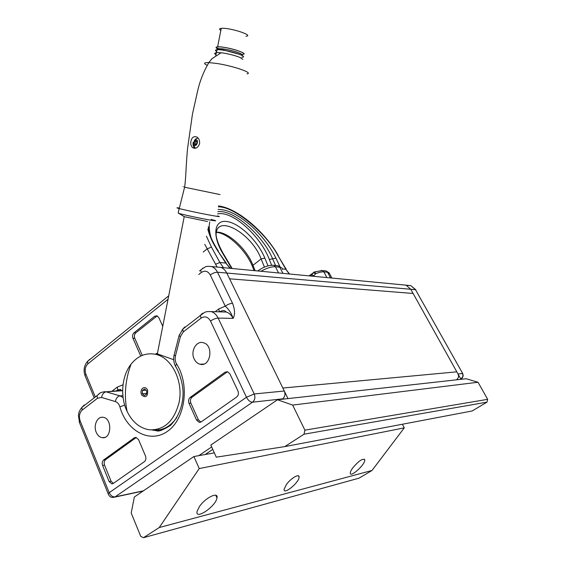 <?xml version="1.0" encoding="UTF-8"?>
<svg xmlns="http://www.w3.org/2000/svg" width="566" height="566" viewBox="0 0 566 566"><rect width="100%" height="100%" fill="white"/><g stroke="black" fill="none" stroke-linecap="round" stroke-linejoin="round"><path stroke-width="0.85" d="M402.143 284.797L406.027 285.165L410.775 289.276L226.782 273.053C225.41 270.307 223.492 268.44 221.037 267.442C223.492 268.44 225.41 270.307 226.782 273.053L217.5 272.232L232.541 303.312C234.982 309.616 235.159 314.639 233.086 318.375L218.129 318.078L254.212 393.971L284.295 391.014L226.782 273.053L282.837 388.028L456.819 371.834L282.844 388.035L287.995 398.598L460.993 379.319L456.812 371.841M205.182 454.512L212.774 449.383M159.23 527.547L199.225 468.563L193.912 456.536L134.354 496.983L131.199 513.051L140.743 536.342L143.481 537.7L159.23 527.547L372.018 470.459L404.265 427.875L402.355 424.245M143.481 537.7L359.085 478.143L372.018 470.459M199.225 468.563L404.265 427.875M286.332 484.63C290.79 478.235 299.605 473.126 299.103 477.152C299.209 482.522 283.389 495.406 284.09 489.328L286.332 484.63M199.352 506.697C205.253 497.747 218.639 491.217 216.976 497.938C215.922 506.294 194.874 520.628 197.095 511.339L199.352 506.697M352.851 467.757C359.021 460.625 362.99 458.021 364.759 459.96C365.417 464.339 350.17 478.185 350.269 473.091C350.269 471.874 351.132 470.098 352.851 467.757M193.912 456.536L214.337 452.864M284.804 446.602L472.143 410.973L487.008 402.143L304.027 434.214L304.89 430.153L292.65 405.079L277.496 399.773L210.821 445.053L216.276 457.172L284.804 446.602L304.027 434.214M304.89 430.153L487.659 399.334L478.022 382.248L292.65 405.079M277.496 399.773L466.165 378.746L478.022 382.248M487.659 399.334L487.008 402.143M179.054 402.511C174.102 421.267 164.204 430.365 149.36 429.813C139.76 428.221 132.338 422.08 127.081 411.376C119.964 396.547 121.683 376.015 131.05 364.193C137.927 355.703 146.155 352.427 155.735 354.358C171.781 357.613 183.66 381.505 179.054 402.511M173.684 359.714L157.32 353.856C155.395 353.538 155.417 353.474 157.39 353.665M216.311 266.989L406.027 285.165L410.775 289.276L456.819 371.834M229.591 278.812L413.109 293.464L229.591 278.812M284.295 391.014C285.533 394.247 284.988 396.858 282.653 398.846L252.514 402.193L115.117 496.863L143.431 490.821M198.786 455.658L211.67 446.935M282.038 399.263L282.653 398.846M171.484 424.436C166.001 428.837 160.065 430.676 153.669 429.948L153.549 429.934M155.749 354.358L156.612 353.686M156.676 353.644L157.518 352.986M162.746 326.299L158.82 317.618L156.888 315.786L154.638 316.281L133.993 332.829C132.543 334.265 132.189 336.077 132.939 338.256L140.75 356.064M96.206 432.24C97.621 435.473 99.673 437.299 102.361 437.709C111.75 439.237 112.422 418.033 103.012 417.291C97.359 416.222 93.178 425.469 96.206 432.24M194.152 358.943C195.511 361.773 197.456 363.535 200.003 364.228C210.609 367.398 214.082 345.175 203.343 342.741C196.352 340.385 190.254 351.253 194.152 358.943M229.923 373.885L227.461 371.699L225.027 372.202L190.204 397.382C188.542 398.881 188.145 400.862 189.016 403.31L196.522 420.036L199.239 422.349L201.227 421.861L236.659 397.056C238.435 395.493 238.859 393.441 237.918 390.908L229.923 373.885M109.118 481.553L111.849 483.88L113.235 483.463L144.351 461.679C145.915 460.292 146.29 458.382 145.476 455.963L138.55 439.619L135.953 437.362L134.269 437.822L103.656 459.96C102.191 461.304 101.838 463.144 102.595 465.485L109.118 481.553L111.07 481.178L113.299 483.421M232.541 303.312C230.249 303.404 227.815 304.352 225.254 306.156C228.961 309.468 231.572 313.543 233.086 318.375C231.487 315.163 229.237 313.055 226.336 312.043L221.108 311.887M157.185 315.892L135.812 332.822C134.361 334.258 134.015 336.062 134.765 338.242L142.285 355.37M134.269 437.822L136.194 437.546L105.609 459.634C104.151 460.979 103.797 462.818 104.547 465.153L111.07 481.178M227.518 371.713L192.058 397.205C190.395 398.705 190.006 400.678 190.869 403.119L198.369 419.802L200.888 422.066M462.719 373.553L415.508 289.693L462.769 373.645L463.207 375.937L460.922 379.192M406.466 285.342L410.789 285.625L415.508 289.693L410.775 289.276L457.993 373.949L462.401 373.518C463.405 375.782 462.988 377.628 461.141 379.057L460.865 379.086M457.993 373.949C459.005 376.241 458.58 378.109 456.727 379.545M217.047 266.883L204.772 244.356M286.283 269.423L277.849 255.379C265.942 232.668 233.744 206.201 218.349 206.88M206.399 236.149L211.458 247.116L207.085 248.899L203.244 252.04M279.753 266.197L275.932 258.153C270.3 246.564 260.721 233.878 248.899 223.91C242.418 218.695 237.43 215.221 230.475 212.137C226.329 210.368 222.197 209.462 218.066 209.413M207.821 228.982C208.147 231.381 210.941 238.611 211.613 239.843C212.618 242.39 216.927 249.776 217.988 251.226L225.792 263.084L230.015 268.298M215.49 264.301L219.884 262.475L225.792 263.084L230.412 268.341M275.932 258.153L272.656 258.846C262.546 234.77 233.348 209.279 217.818 211.705M208.26 226.796L209.512 233.588M217.592 213.941C232.322 210.311 260.608 236.128 269.303 259.405L272.656 258.846L275.564 265.504M313.366 276.293L313.713 275.847L313.974 276.35M313.953 272.204L313.26 272.847L315.863 273.604L313.713 275.847L311.802 274.715L310.649 276.031M309.185 275.89L313.26 272.847L311.802 274.715M314.08 272.126L314.519 271.928L315.863 273.604C319.21 272.281 321.877 271.701 323.865 271.871L326.872 277.581M215.95 54.654C214.125 53.621 214.245 53.027 216.297 52.871L215.802 55.426L216.389 52.433L214.854 53.338M158.692 429.099L158.367 430.754M247.073 73.828C253.731 73.042 233.574 66.01 216.955 63.491L208.812 62.593C203.873 62.493 203.314 63.413 207.142 65.338M242.885 59.324L240.026 57.463C235.286 55.581 229.541 54.081 222.785 52.956L216.389 52.433M199.614 143.311L199.579 143.559C198.234 147.556 196.013 148.985 192.921 147.839C191.223 146.594 190.53 144.571 190.841 141.762C191.669 137.46 193.678 135.89 196.869 137.057C198.871 138.408 199.791 140.488 199.614 143.311M211.189 219.438C217.054 220.896 217.188 221.186 211.599 220.315C202.501 218.865 180.547 214.167 178.729 213.29L184.226 216.651L207.496 221.511M193.133 142.384C192.73 145.009 193.36 146.983 195.015 148.306M241.774 57.265C250.505 56.911 224.893 49.044 217.047 49.737C215.009 49.9 214.889 50.508 216.693 51.548C214.91 50.508 215.023 49.907 217.047 49.744L216.516 52.426M242.333 54.428C251.078 54.032 225.466 46.115 217.613 46.851L221.235 28.35C229.166 27.302 254.757 35.566 245.941 36.252M220.825 30.451C219.035 29.305 219.176 28.611 221.235 28.35M193.423 144.295C196.551 149.205 199.982 138.111 194.775 139.908L193.19 143.559L193.423 144.295M195.397 140.502L196.812 141.344L196.798 143.424L195.376 144.663L193.968 143.821L193.982 141.741L195.397 140.502M193.19 143.559L193.225 144.846L195.419 148.25M196.388 141.09L195.178 142.066L195.171 144.139L193.968 143.821M195.171 144.139L195.666 144.408M195.178 142.066L193.982 141.741M147.606 390.165C146.184 387.462 144.429 386.896 142.335 388.481C140.743 390.448 140.559 392.684 141.769 395.167C145.986 398.139 147.931 396.476 147.606 390.165M144.571 388.991L142.399 390.462L142.314 393.738L144.394 395.556L146.573 394.092L146.658 390.802L144.571 388.991M146.587 393.384L142.314 393.738M145.943 390.186L142.399 390.462M152.077 429.983L152.721 430.075C162.315 430.981 170.373 426.75 176.903 417.375M202.543 268.185L202.904 268.22M215.158 311.71L218.702 308.986L225.254 306.156L210.269 274.963C207.878 270.994 204.878 270.173 201.277 272.494L198.786 274.503M168.038 299.272L87.886 363.846C85.183 366.556 84.525 370.037 85.912 374.296L95.307 396.978M112.089 391.113L117.318 387.087L123.013 384.788M122.645 390.703L106.146 391.828L119.964 395.86L122.872 395.613M97.465 398.273L82.233 410.053C79.41 412.791 78.724 416.427 80.167 420.948L109.203 492.689L246.465 397.254L210.517 321.064C207.998 316.797 204.842 315.821 201.057 318.149L183.334 331.853L180.405 336.579L175.467 355.844C174.781 358.816 175.17 361.547 176.627 364.044C189.971 384.816 185.231 419.173 167.472 431.313C149.94 443.928 126.543 431.08 119.879 406.834C119.001 404.046 117.495 402.292 115.358 401.563L101.526 397.445L97.465 398.273L97.019 395.648L99.941 393.179M184.778 326.95L182.705 329.186L200.378 315.474L202.387 313.281L203.137 313.302M218.702 308.986L219.382 311.767C222.523 310.465 224.426 310.246 225.084 311.109L226.336 312.043L211.302 311.597C214.238 312.63 216.509 314.795 218.129 318.078C215.696 318.219 213.156 319.217 210.517 321.064M115.358 401.563C116.051 398.28 117.587 396.377 119.964 395.86L123.091 397.53M122.645 390.526L117.176 390.979M117.487 390.703L117.756 389.818L120.438 389.394L121.421 390.398L106.146 391.828C103.748 392.33 102.213 394.205 101.526 397.445M82.197 407.152L84.242 404.98L81.822 407.442L97.019 395.648C99.949 393.221 99.269 392.479 105.304 391.637M88.31 360.761L89.768 359.304L87.482 361.433L87.886 363.846M201.277 272.494L200.633 270.039C206.76 265.695 205.974 266.19 211.712 266.551C214.189 267.555 216.113 269.451 217.5 272.232C215.186 272.232 212.781 273.145 210.269 274.963M116.511 390.773L117.756 389.818L117.318 387.087M85.367 376.503L84.907 375.385L85.912 374.296M179.316 334.803L179.019 335.843L180.405 336.579M175.467 355.844L174.095 355.08L174.385 353.941M176.627 364.044L175.361 366.011L176.238 367.398M153.669 429.948L152.721 430.075L156.619 430.726C158.388 431.837 162.973 430.089 170.373 425.469C179.677 415.968 182.875 403.883 183.044 393.986C183.257 387.01 180.986 375.216 175.361 366.011C173.67 362.523 173.246 358.879 174.095 355.08L179.019 335.843L182.705 329.186L183.334 331.853M119.879 406.834L124.711 405.122M211.302 311.597C205.09 311.533 205.89 311.427 200.378 315.474L201.057 318.149M254.212 393.971L246.465 397.254C248.212 400.459 250.229 402.108 252.514 402.193C254.919 400.105 255.485 397.367 254.212 393.971M82.233 410.053L81.822 407.442C78.115 412.607 79.028 412.862 78.398 415.465L79.636 423.014M115.117 496.863C112.641 497.061 110.667 495.675 109.203 492.689L108.156 493.573C108.955 496.304 110.695 497.578 113.37 497.401L115.117 496.863M80.167 420.948L79.19 421.911L108.403 494.394M134.765 338.242L132.939 338.256M135.812 332.822L133.993 332.829M156.435 316.323L154.638 316.281M104.547 465.153L102.595 465.485M105.609 459.634L103.656 459.96M226.832 372.088L225.027 372.202M198.369 419.802L196.522 420.036M190.869 403.119L189.016 403.31M192.058 397.205L190.204 397.382M223.443 267.676L219.884 262.475L211.458 247.116M278.585 272.954L275.437 266.763C271.496 266.572 266.671 268.072 260.947 271.27M331.888 278.062L329.645 273.824L327.565 272.26L330.565 277.934M289.544 274.008L285.858 269.275L289.233 273.979M277.849 255.379L285.858 269.275L282.434 268.921M257.502 270.937L257.855 270.902M282.929 273.371L279.795 267.223L275.437 266.763L273.887 265.32L272.571 265.213M324.969 270.81L326.094 270.93L327.565 272.26L323.865 271.871L322.394 270.534L314.519 271.928L309.078 275.875M226.259 263.126L217.988 251.226M282.469 269.48C282.526 268.199 281.627 267.442 279.795 267.223L278.253 265.794L277.071 265.666M321.141 270.435L326.094 270.93L329.27 272.932M211.125 237.791C209.179 231.416 208.741 226.103 209.802 221.837M269.303 259.405L271.623 265.242M231.685 268.461L222.608 253.165C211.684 234.784 214.38 219.028 227.44 221.617C240.175 223.57 258.124 241.555 264.86 258.124L268.008 265.871M255.139 270.711L252.981 265.305L252.394 266.353L252.648 266.989M264.86 258.124L261.117 258.945L252.981 265.305C246.79 248.948 227.808 231.501 216.438 232.166M223.075 253.207C218.936 245.849 216.615 239.821 216.127 235.131C215.745 212.929 251.743 233.171 261.117 258.945L264.421 267.124M222.608 253.165L223.237 253.476L232.159 268.51M217.394 215.936C225.975 218.165 205.267 214.472 188.28 210.701L179.231 208.585C176.054 207.743 176.104 207.573 179.387 208.069M220.047 194.577L184.608 187.233C181.884 186.639 181.898 186.617 184.629 187.169M184.601 187.233L179.231 208.585C178.156 212.186 177.993 213.757 178.729 213.29L178.615 213.085M241.923 54.449C250.066 54.393 232.654 48.025 221.271 46.999C215.929 46.561 214.677 47.176 217.528 48.846M241.739 55.319C245.297 54.442 230.695 49.638 221.865 48.832L218.568 48.697L217.358 49.723M242.163 54.959C243.04 53.6 229.697 49.525 221.872 48.803L218.575 48.669C217.174 48.775 216.778 49.122 217.394 49.723M364.37 459.189L364.759 459.96M215.787 495.271L216.976 497.938M298.494 475.872L299.103 477.152M155.735 354.358L158.777 354.259M157.228 354.309L157.32 353.856M131.05 364.193C125.249 379.843 123.926 395.57 127.081 411.376M203.845 364.044L200.003 364.228M104.894 437.369L102.361 437.709M211.712 266.551L221.037 267.442M168.718 295.82L87.482 361.433C84.164 365.381 83.301 370.037 84.907 375.385L94.197 397.841M200.633 270.039L199.487 270.965M114.665 497.125L143.085 491.055M112.846 483.689L111.849 483.88M200.704 422.151L199.239 422.349M406.027 285.165L410.789 285.625L415.868 289.827M278.267 255.521C264.499 231.282 237.196 208.161 218.455 205.918M281.953 268.051L278.253 265.794L273.887 265.32C268.85 264.987 263.48 266.869 257.778 270.965M209.533 233.666C211.316 238.979 214.295 244.852 218.462 251.283M254.084 270.612L252.394 266.353C246.323 250.703 227.857 232.93 216.396 232.385M184.226 216.651L157.348 353.863M208.882 62.593C203.583 71.592 199.791 81.242 197.506 91.543L192.461 114.127L187.587 148.257C185.797 167.147 186.115 176.281 184.622 187.233M221.129 52.723L211.946 58.723L208.812 62.593M194.746 148.32L192.921 147.839M219.643 49.794C213.842 46.9 218.462 48.237 218.575 48.669L239.482 54.329M198.008 137.998C194.386 139.363 195.977 139.116 194.775 139.908"/></g></svg>

